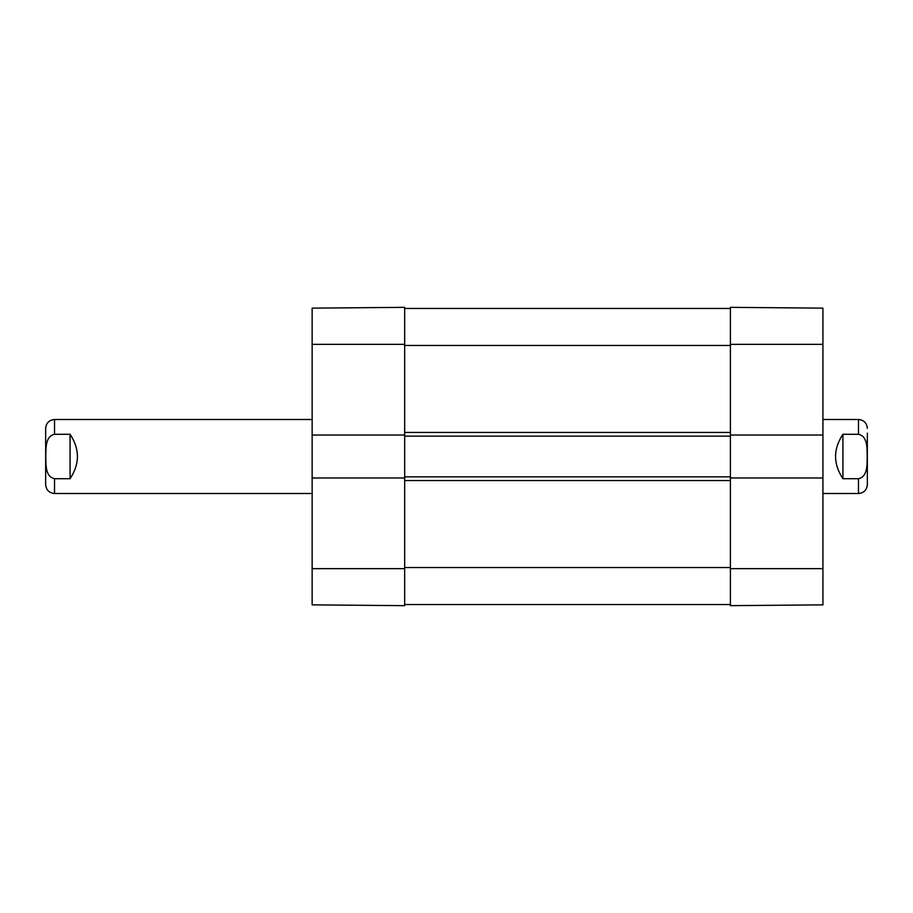 <?xml version="1.0" encoding="UTF-8"?>
<svg xmlns="http://www.w3.org/2000/svg" width="913" height="913" viewBox="0 0 913 913"><rect width="100%" height="100%" fill="white"/><g stroke="black" fill="none" stroke-linecap="round" stroke-linejoin="round"><path stroke-width="1.37" d="M404.676 476.86L404.676 477.967L312.143 477.967L312.143 435.033L404.676 435.033L404.676 476.86L730.4 476.86L730.4 436.14L404.676 436.14M730.4 604.554L404.676 604.554M730.4 436.14L730.4 435.033L822.933 435.033L822.933 477.967L730.4 477.967L730.4 476.86M730.4 308.446L404.676 308.446M822.933 493.511L858.471 493.511C863.858 492.986 866.825 490.03 867.35 484.632L867.35 433.116M842.916 434.291L858.471 434.291C868.023 436.346 866.916 448.854 867.224 456.5C866.916 464.146 868.023 476.654 858.471 478.709L842.916 478.709C833.147 463.907 833.147 449.093 842.916 434.291L842.916 478.709M312.143 419.489L54.529 419.489C49.142 420.014 46.175 422.97 45.65 428.368L45.65 484.632C46.175 490.03 49.142 492.986 54.529 493.511L312.143 493.511M70.084 478.709L54.529 478.709C44.977 476.654 46.084 464.146 45.776 456.5C46.084 448.854 44.977 436.346 54.529 434.291L70.084 434.291C79.853 449.093 79.853 463.907 70.084 478.709L70.084 434.291M822.933 435.033L822.933 308.138L730.4 307.339L730.4 435.033M730.4 477.967L730.4 605.661L822.933 604.863L822.933 477.967M312.143 477.967L312.143 604.863L404.676 605.661L404.676 477.967M404.676 435.033L404.676 307.339L312.143 308.138L312.143 435.033M730.4 567.544L404.676 567.544M730.4 480.558L404.676 480.558M730.4 432.442L404.676 432.442M730.4 345.456L404.676 345.456M858.471 434.291L858.471 419.489C863.858 420.014 866.825 422.97 867.35 428.368M858.471 493.511L858.471 478.709M54.529 478.709L54.529 493.511M54.529 419.489L54.529 434.291M730.4 568.651L822.933 568.651M730.4 344.349L822.933 344.349M404.676 344.349L312.143 344.349M404.676 568.651L312.143 568.651M858.471 419.489L822.933 419.489"/></g></svg>
